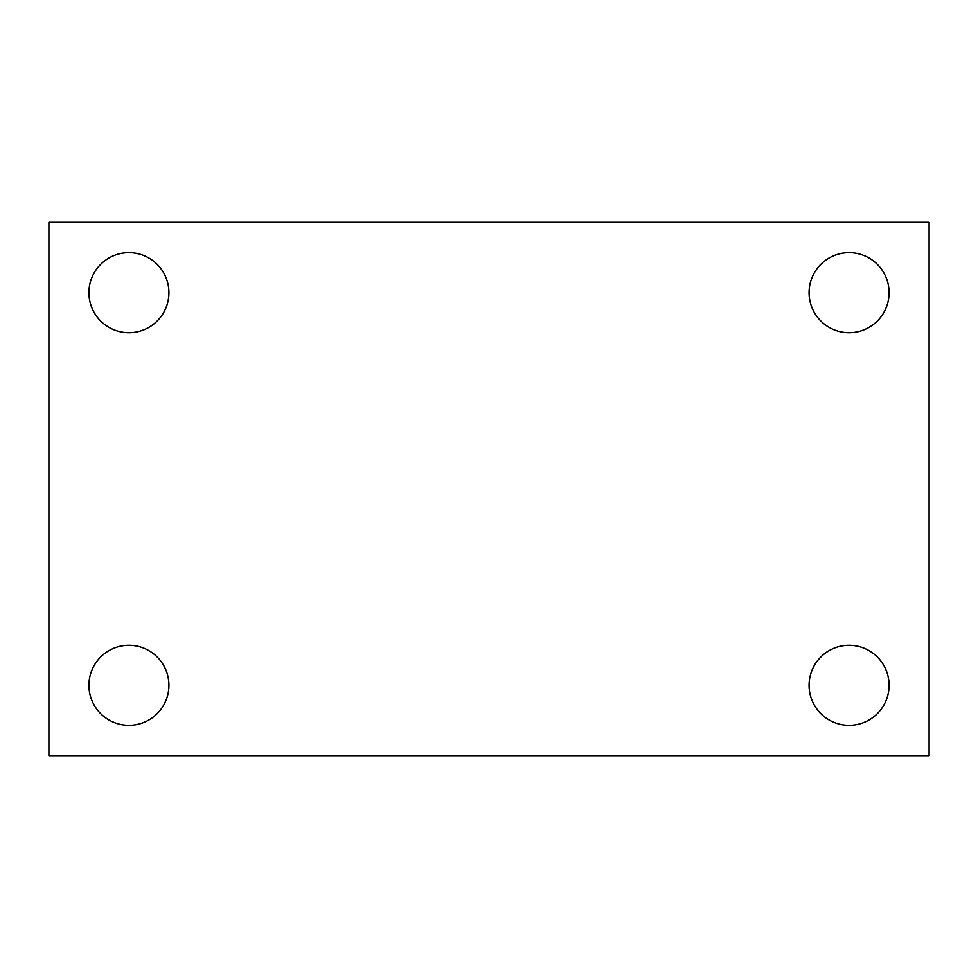 <?xml version="1.0" encoding="UTF-8"?>
<svg xmlns="http://www.w3.org/2000/svg" width="978" height="978" viewBox="0 0 978 978"><rect width="100%" height="100%" fill="white"/><g stroke="black" fill="none" stroke-linecap="round" stroke-linejoin="round"><path stroke-width="1.47" d="M48.9 755.725L48.9 222.275L929.1 222.275L929.1 755.725L48.9 755.725M128.913 725.321A40.012 40.012 0 0 0 168.925 685.309A40.012 40.012 0 0 0 128.913 645.297A40.012 40.012 0 0 0 88.912 685.309A40.012 40.012 0 0 0 128.913 725.321M849.087 725.321A40.012 40.012 0 0 0 889.088 685.309A40.012 40.012 0 0 0 849.087 645.297A40.012 40.012 0 0 0 809.075 685.309A40.012 40.012 0 0 0 849.087 725.321M849.087 332.703A40.012 40.012 0 0 0 889.088 292.691A40.012 40.012 0 0 0 849.087 252.679A40.012 40.012 0 0 0 809.075 292.691A40.012 40.012 0 0 0 849.087 332.703M128.913 332.703A40.012 40.012 0 0 0 168.925 292.691A40.012 40.012 0 0 0 128.913 252.679A40.012 40.012 0 0 0 88.912 292.691A40.012 40.012 0 0 0 128.913 332.703"/></g></svg>
